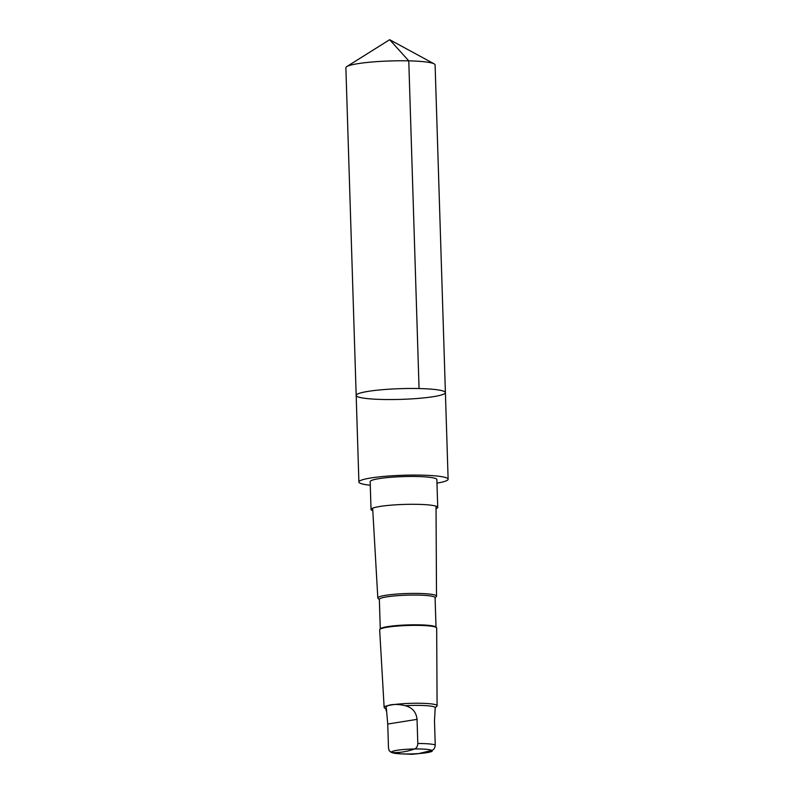 <?xml version="1.0" encoding="UTF-8"?>
<svg xmlns="http://www.w3.org/2000/svg" width="794" height="794" viewBox="0 0 794 794"><rect width="100%" height="100%" fill="white"/><g stroke="black" fill="none" stroke-linecap="round" stroke-linejoin="round"><path stroke-width="1.19" d="M363.414 398.102A44.633 5.36 -1.8 0 1 356.178 395.412A44.633 5.36 -1.8 0 1 400.623 388.653A44.633 5.36 -1.8 0 1 445.404 392.613A44.633 5.36 -1.8 0 1 413.575 398.757A44.633 5.36 -1.8 0 1 363.414 398.102M435.102 64.91A44.633 5.36 178.2 0 0 434.159 63.857A44.633 5.36 178.2 0 0 427.867 62.23A44.633 5.36 178.2 0 0 382.093 61.307A44.633 5.36 178.2 0 0 346.76 66.607A44.633 5.36 178.2 0 0 345.876 67.718L356.178 395.412A44.633 5.36 -1.8 0 1 400.623 388.653A44.633 5.36 -1.8 0 1 445.404 392.613L435.102 64.91M386.39 708.734L387.74 724.039L388.494 748.176L389.268 750.866L392.137 752.553C399.61 752.851 407.054 751.66 414.468 748.98C416.503 748.276 417.614 746.449 417.803 743.502L417.048 719.364C416.264 712.119 412.344 707.573 405.287 705.717C395.194 703.067 384.127 704.814 386.39 708.734A24.574 2.948 178.2 0 0 386.112 709.201L386.162 710.809M436.978 483.129A44.633 5.36 178.2 0 0 448.124 479.219A44.633 5.36 178.2 0 0 440.888 476.539A44.633 5.36 178.2 0 0 390.727 475.874A44.633 5.36 178.2 0 0 358.898 482.027A44.633 5.36 178.2 0 0 366.133 484.707A44.633 5.36 178.2 0 0 370.272 485.233M436.055 508.706A33.368 4.01 178.2 0 0 437.732 507.386L436.859 479.556A33.368 4.01 178.2 0 0 431.45 477.551A33.368 4.01 178.2 0 0 393.953 477.055A33.368 4.01 178.2 0 0 370.163 481.65L371.036 509.48A33.368 4.01 178.2 0 0 372.803 510.691M437.732 507.386A33.368 4.01 178.2 0 0 436.968 506.562A33.368 4.01 178.2 0 0 432.323 505.371A33.368 4.01 178.2 0 0 398.251 504.676A33.368 4.01 178.2 0 0 371.751 508.617A33.368 4.01 178.2 0 0 371.036 509.48M435.092 597.832L436.313 596.562A29.358 3.523 178.2 0 0 436.511 596.135L436.035 506.493A31.7 3.811 178.2 0 0 435.906 506.145M372.783 508.12A31.7 3.811 178.2 0 0 372.674 508.478L377.825 597.981A29.358 3.523 178.2 0 0 378.053 598.388L379.353 599.589M436.511 596.135A29.358 3.523 178.2 0 0 407.064 593.525A29.358 3.523 178.2 0 0 377.825 597.981M436.015 627.181L435.082 597.634A27.879 3.355 178.2 0 0 407.114 595.163A27.879 3.355 178.2 0 0 379.343 599.381L380.276 628.937M435.241 707.831L436.908 706.084A26.49 3.186 178.2 0 0 437.087 705.707L436.68 628.014A28.524 3.424 178.2 0 0 436.452 627.597L435.807 626.992A27.879 3.355 178.2 0 0 408.047 624.918A27.879 3.355 178.2 0 0 380.475 628.729L379.86 629.374A28.524 3.424 178.2 0 0 379.661 629.801L384.137 707.365A26.49 3.186 178.2 0 0 384.336 707.742L386.112 709.379M436.452 627.597A28.524 3.424 178.2 0 0 408.066 625.474A28.524 3.424 178.2 0 0 379.86 629.374M437.087 705.707A26.49 3.186 178.2 0 0 410.508 703.345A26.49 3.186 178.2 0 0 384.137 707.365M392.137 752.553A20.257 2.432 178.2 0 0 395.065 753.327A20.257 2.432 178.2 0 0 401.794 753.893L412.116 754.3L418.418 753.655L431.906 750.399C433.941 749.685 435.052 747.859 435.241 744.911L434.487 720.783L435.231 707.653A24.574 2.948 178.2 0 0 405.287 705.717M419.063 388.554L408.771 60.85L389.656 39.7L346.76 66.607M401.794 753.893A20.257 2.432 178.2 0 0 432.273 750.866A20.257 2.432 178.2 0 0 402.002 749.665A20.257 2.432 178.2 0 0 401.794 753.893A20.257 2.432 178.2 0 0 409.575 753.972M435.241 744.911A24.574 2.948 178.2 0 0 417.803 743.502M431.906 750.399A20.257 2.432 178.2 0 0 414.468 748.98M417.048 719.364L387.74 724.039M389.656 39.7L434.159 63.857M390.807 752.255L400.662 753.843M448.124 479.219L445.404 392.613M358.898 482.027L356.178 395.412"/></g></svg>
